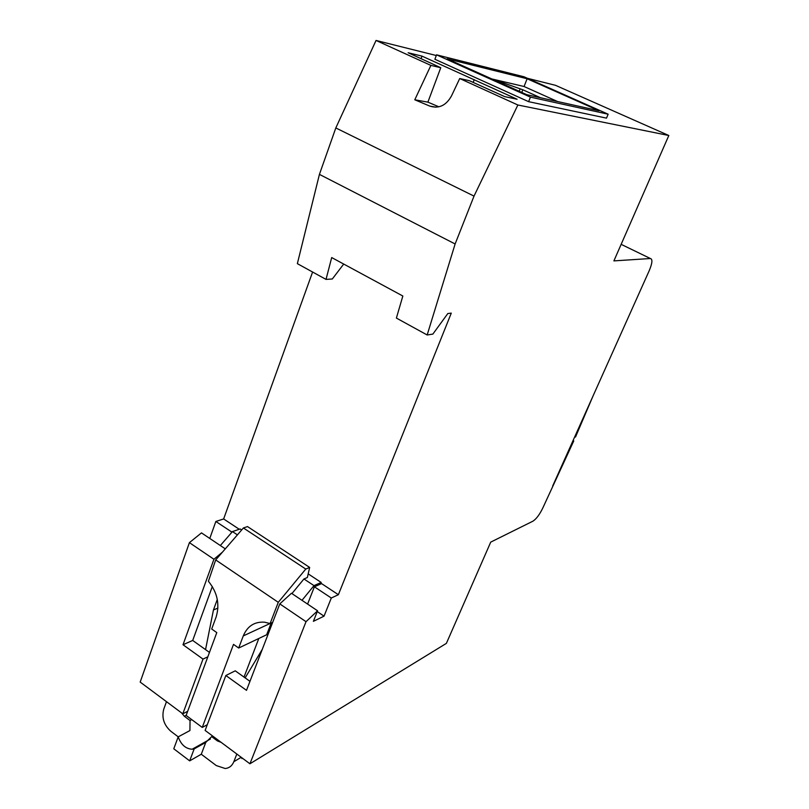 <?xml version="1.0" encoding="UTF-8"?>
<svg xmlns="http://www.w3.org/2000/svg" width="809" height="809" viewBox="0 0 809 809"><rect width="100%" height="100%" fill="white"/><g stroke="black" fill="none" stroke-linecap="round" stroke-linejoin="round"><path stroke-width="1.21" d="M573.753 440.935L542.89 507.819C539.654 514.534 536.327 518.984 532.909 521.188L490.729 542.121L446.386 643.367L249.93 763.787L306.024 621.686L317.573 610.785L313.386 621.332L324.045 616.155L331.296 598.013L338.374 594.706L451.28 313.113L447.802 313.558L432.855 334.097L427.162 334.977L455.123 243.974L474.023 196.102L517.871 104.998L668.821 135.507L613.9 260.892L650.385 258.516C652.732 259.113 652.347 263.147 649.253 270.611L593.108 395.834L575.492 437.052M343.714 264.058L332.307 278.984L326.017 279.398L297.358 263.653L319.424 174.38L335.816 127.943L376.043 40.45L436.294 55.518M527.417 78.301L555.51 85.319L668.821 135.507M209.774 538.45L215.851 521.471L223.638 518.953L312.598 272.026M187.658 711.313L182.804 713.821L140.179 682.078L189.407 542.647L201.481 532.888L225.286 548.856M376.043 40.45L430.884 65.408L440.763 67.713L427.89 102.146L414.784 99.79L429.771 106.09C438.872 108.942 446.123 105.544 451.513 95.887L459.714 78.534L469.422 80.708L504.715 96.625L517.103 99.244L421.995 56.124L408.141 52.747L440.763 67.713M517.871 104.998L459.714 78.534M436.547 54.83L434.898 59.269L528.611 101.671L606.497 118.134L608.146 114.2L530.431 97.131L436.547 54.83L524.07 76.804L608.146 114.2M528.611 101.671L530.431 97.131M527.134 78.756L447.144 58.824L526.801 94.693L599.095 110.772L527.134 78.756L524.06 86.512L491.801 78.938M557.623 101.55L524.06 86.512M540.543 97.758L522.826 89.789L503.158 82.801L497.434 81.466M503.158 82.801L502.743 83.863M520.035 89.152L519.196 91.275M522.826 89.789L521.775 92.428M430.884 65.408L414.784 99.79M474.023 196.102L335.816 127.943M438.751 106.748L427.89 102.146M421.995 56.124L421.054 58.673M474.236 79.636L473.174 82.397M455.123 243.974L319.424 174.38M326.017 279.398L331.7 257.565L402.842 296.023L396.39 318.068L427.162 334.977M231.121 533.141L231.576 531.887L239.262 529.268L223.638 518.953M338.374 594.706L321.577 583.613L314.388 586.798L307.592 604.08M249.93 763.787L205.122 730.426L225.853 675.505L246.492 690.34L279.793 603.898L291.462 593.26L317.573 610.785M324.045 616.155L317.249 611.594M231.576 531.887L215.851 521.471M331.296 598.013L314.388 586.798M225.853 675.505L235.247 670.823L249.961 681.33M212.322 586.545L192.704 640.445L209.46 652.408M306.024 621.686L279.793 603.898M222.384 552.193L213.93 559.262L189.407 542.647M213.93 559.262L183.016 644.743L202.998 659.092L182.804 713.821M192.704 640.445L183.016 644.743M207.822 656.837L202.998 659.092M220.331 545.529L232.466 531.594L240.152 528.975L241.669 529.976M308.189 573.874L321.193 582.45L314.003 585.625L303.951 578.971L291.928 593.573M241.8 758.539L242.72 758.417M244.025 677.082L258.809 638.483M238.685 648.029L243.276 635.904C247.423 626.095 254.522 621.524 264.563 622.192L270.105 623.547L278.276 602.321L215.69 559.919L208.409 581.266C217.358 592.36 219.937 604.252 216.145 616.943L211.695 629.008L216.792 632.608L186.131 715.439L202.25 727.433L233.508 644.379L238.685 648.029L266.657 634.762L271.157 623.061M320.556 584.068L321.193 582.45M202.25 727.433L207.276 724.702M166.482 701.666L163.731 709.26C161.557 717.725 163.934 725.066 170.841 731.275L178.223 736.847M205.547 649.617L213.445 609.966L217.297 599.459M181.55 712.881L184.401 716.319L190.034 720.516L189.923 730.547L178.202 736.857L173.783 748.79L189.67 760.864L201.279 754.241L216.296 765.577L225.205 768.52C229.24 768.095 232.112 765.83 233.831 761.714L236.825 754.039M218.42 740.336L217.409 740.913L211.665 736.625L205.769 742.409L201.279 754.241M217.409 740.913L221.13 742.349M262.298 649.324L245.137 677.881M189.67 760.864L194.17 748.901L192.158 749.225C185.665 748.821 181.014 744.695 178.202 736.857M191.743 719.606L190.034 720.516M212.676 736.059L211.665 736.625M205.769 742.409L194.17 748.901M270.105 623.547L272.684 622.354M301.99 600.318L314.003 585.625M278.276 602.321L305.772 569.061L243.398 527.974L215.69 559.919M303.951 578.971L307.359 577.515L309.665 567.433L305.772 569.061M309.665 567.433L247.503 526.578L243.398 527.974M237.421 534.87L232.466 531.594M217.904 608.095L213.445 609.966M593.108 395.834L552.699 485.956M650.385 258.516L621.15 244.338M429.771 106.09L435.869 107.162M186.141 715.409L184.401 716.319M241.203 757.295L233.831 761.714M270.014 623.517L243.276 635.904M210.401 739.021L192.158 749.225"/></g></svg>
